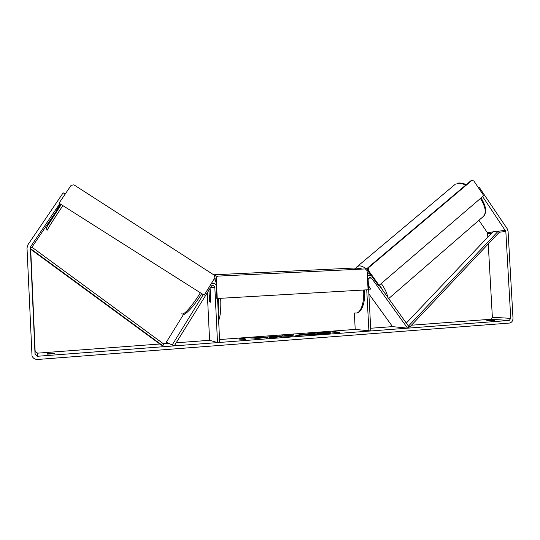 <?xml version="1.0" encoding="UTF-8"?>
<svg xmlns="http://www.w3.org/2000/svg" width="540" height="540" viewBox="0 0 540 540"><rect width="100%" height="100%" fill="white"/><g stroke="black" fill="none" stroke-linecap="round" stroke-linejoin="round"><path stroke-width="0.81" d="M369.968 289.359L368.597 288.718L369.968 289.359M368.874 293.895L392.533 326.619L407.579 328.172L409.037 326.875L379.154 285.302M354.355 313.025L355.212 329.407L370.832 330.959L368.111 279.437L369.495 277.324L371.527 278.053L407.579 328.172M366.734 289.845L368.914 331.108M371.216 275.38L368.935 275.319L367.376 276.284M368.442 285.701L370.312 288.293L370.19 289.312L370.393 288.596L368.456 285.91M166.293 342.279L174.258 345.883L166.293 342.279L183.722 314.118M172.348 344.723L203.155 294.773M217.559 298.485L219.699 342.434L217.519 342.603L214.839 287.618C214.434 285.829 213.368 285.208 211.646 285.761L174.258 345.883M211.376 283.473C213.314 282.98 214.913 283.514 216.175 285.079M208.94 289.582L209.493 300.962L210.121 302.427L210.728 301.043L210.08 287.732M207.266 292.309L209.594 340.295L217.519 342.603M57.132 209.034L57.47 209.243L60.527 204.728L60.183 204.505M330.689 333.092L322.758 332.809M318.769 332.957L311.958 333.47M323.325 334.098C328.165 333.707 330.696 333.308 330.912 332.91C329.346 332.303 324.088 332.282 315.151 332.836C310.291 333.221 307.726 333.619 307.463 334.031C308.968 334.638 314.26 334.658 323.325 334.098M482.645 196.567L505.832 231.431L510.745 318.364L509.233 320.45L37.645 356.258L35.026 354.051L30.361 247.874L30.76 246.49L59.65 203.823M488.255 243.952L492.365 317.257L490.894 319.262L411.494 325.202M392.533 326.619L370.69 328.253M355.212 329.407L219.557 339.545M209.594 340.295L176.168 342.792M168.122 343.393L163.343 343.75M159.813 344.014L37.591 353.153L35.147 351.439L30.699 249.278M258.322 338.135L254.765 338.897L262.46 337.844L267.894 337.905L263.878 337.068L260.118 337.351L261.131 337.568L260.192 337.763L255.319 337.709L250.776 338.054L258.322 338.135L257.364 338.702M284.479 335.718L293.578 334.841L292.383 336.056L288.806 336.326L278.816 335.947L286.47 335.921M486.776 320.645L494.498 320.47L486.776 320.645M47.358 353.707L47.432 354.159L54.742 353.606L54.614 353.16L47.358 353.707M238.876 339.079L240.59 338.513L245.093 338.614L243.027 338.769L245.781 339.417L238.876 339.079M335.887 331.79L332.978 331.587L332.06 332.073L337.797 332.471L339.734 332.323L335.887 331.79L338.141 332.444M295.799 335.394L304.007 334.058L308.657 334.82L295.799 335.394M266.875 337.075L271.937 336.44L281.401 336.494L276.102 337.304L269.433 337.568L277.202 336.629L266.875 337.075M478.123 187.285L479.068 187.07L507.222 228.764L508.079 231.356L512.993 318.195C512.933 320.915 511.745 322.535 509.443 323.062L37.787 359.458C35.039 359.519 33.122 358.371 32.022 356.002L27.007 247.988L27.932 244.755L63.16 192.821L65.165 194.103M478.919 220.293L487.323 232.625L487.87 237.06M60.345 204.269L56.457 210.209L57.145 210.647M31.927 247.192L56.808 210.431M479.068 187.07L478.373 187.657M491.805 320.267L491.832 320.774M54.614 353.16L54.635 353.632M310.156 333.686L307.699 334.193M314.631 334.496L310.149 333.605L322.09 332.707L327.024 333.45L315.988 334.159L313.369 333.956L314.915 333.632L310.149 333.605M325.363 333.923L321.131 334.247M240.287 338.972L240.59 338.513M240.611 338.863L243.034 338.924M244.64 339.505L243.027 338.769M333.902 331.938L332.978 331.587M335.9 331.965L334.024 331.938M289.447 335.698L289.636 335.333M289.649 335.684L289.791 335.124M289.811 335.475L293.207 335.219M281.927 336.062L282.751 335.651M282.771 336.002L284.492 336.069M286.463 335.812L286.477 336.163L289.197 336.278L289.44 335.583L286.463 335.812L289.44 335.583M289.197 336.278L289.177 335.921M296.082 335.435L303.885 334.922L302.663 334.712L299.309 335.063L299.43 335.455M301.671 334.577L304.02 334.402L304.007 334.058M304.02 334.402L307.206 334.935M261.131 337.568L260.206 338.121L255.339 338.067L255.319 337.709M255.339 338.067L254.934 338.094M260.206 338.121L260.192 337.763M266.645 338L263.878 337.068M263.891 337.419L261.131 337.628M276.494 336.562L281.036 336.69L281.029 336.339L281.057 336.683M276.959 337.237L277.398 336.717M269.568 337L270.756 336.893M317.264 333.774L322.198 333.538L317.264 333.774M209.345 296.251L209.898 295.259L210.418 296.291L210.668 301.448L210.121 302.427L209.594 301.381L209.345 296.251M368.24 270.203L379.114 285.336L378.385 285.35L367.524 270.25L367.794 267.806L368.503 267.759L368.24 270.203L367.524 270.25M379.114 285.336L483.752 195.622L473.816 180.907L471.771 180.522L368.503 267.759M471.771 180.522L470.887 180.745L367.794 267.806M216.243 278.06L217.242 298.499L216.83 298.478L215.831 278.087L217.971 276.115L215.831 278.087M217.242 298.499L368.084 289.764L367.072 270.594L365.377 268.927L217.971 276.115M59.015 203.175L204.161 295.178L59.015 203.175L71.105 185.335L73.906 184.829L214.312 275.211L214.886 277.776L204.161 295.178M408.942 326.957L409.759 327.038L499.311 232.247L498.346 231.046L408.713 325.822L409.759 327.038M408.247 325.775L408.713 325.822M406.31 323.082L492.912 231.734L498.346 231.046M30.47 248.582L30.557 249.169L161.062 344.925L162.776 345.688L30.47 248.582L31.725 247.037L163.91 344.162L162.776 345.688M368.429 278.161L371.527 278.053M210.114 287.678L214.839 287.618M47.439 230.094L47.351 230.04C47.311 229.351 54.803 217.546 62.768 205.801M61.101 204.748L46.98 226.807M200.266 292.943C193.273 304.472 184.505 314.672 182.338 313.963L181.859 313.666M490.833 319.268L509.166 320.456M37.591 353.153L37.645 356.258M30.956 247.982L30.76 246.49M30.652 249.838L30.361 247.874M35.093 351.041L35.026 354.051M492.365 317.257L510.745 318.364M487.681 233.699L491.508 233.219M499.311 232.247L505.832 231.431M487.323 232.625L492.723 231.944M498.481 231.208L505.46 230.324M320.828 334.26L320.814 333.916M465.703 185.126C462.247 183.472 459.331 182.939 456.948 183.512L457.238 183.323C457.738 182.959 461.511 182.473 466.27 184.646M356.859 266.848L358.911 265.862C361.058 265.741 363.96 266.963 367.605 269.528M362.306 269.075L358.655 268.232L356.859 269.008M381.254 283.507C385.088 288.968 387.2 293.476 387.585 297.027M388.699 298.579L482.558 217.134C486.722 213.773 486.014 207.549 480.431 198.47M383.029 290.696L379.553 284.965M371.189 275.366L367.146 271.991M355.327 312.957C360.248 314.273 364.466 303.372 363.67 290.493L363.643 290.021M356.771 269.345L354.389 268.036L352.573 268.124M357.298 269.325L354.389 268.036L213.678 274.806L214.718 274.766L216.682 277.135M220.691 298.303L220.718 298.802C221.103 308.968 220.408 316.217 218.632 320.544M218.207 311.81L218.471 298.431M216.034 282.177L214.535 278.35M367.328 275.387L368.935 275.319M61.108 204.748C51.901 218.383 45.468 228.643 46.427 228.339L46.838 229.581M201.569 293.767C193.772 307.395 183.647 316.008 183.978 314.091M35.08 354.47L35.147 351.439M509.233 320.45L490.894 319.262M355.914 268.481L357.716 266.159L455.416 184.126M481.073 197.917C486.074 206.098 486.965 212.166 483.752 216.135M364.689 289.96L364.716 290.405C365.465 306.43 359.606 313.146 357.129 312.842M210.445 295.232L209.898 295.259"/></g></svg>
